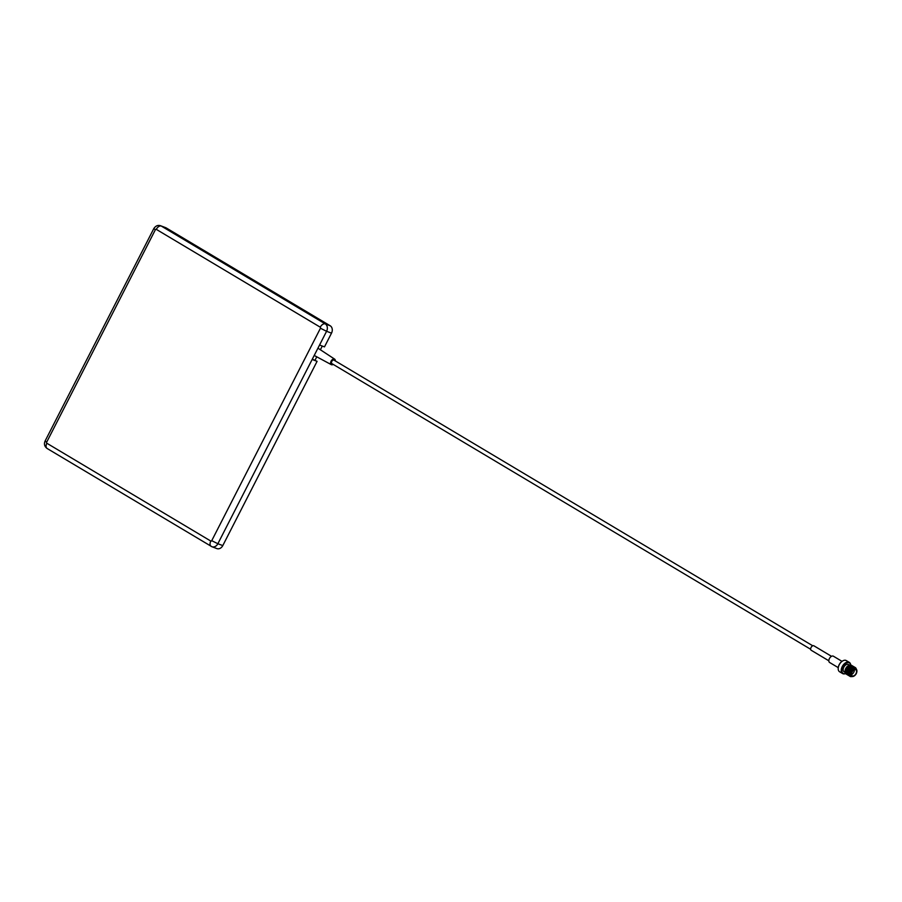<?xml version="1.0" encoding="UTF-8"?>
<svg xmlns="http://www.w3.org/2000/svg" width="902" height="902" viewBox="0 0 902 902"><rect width="100%" height="100%" fill="white"/><g stroke="black" fill="none" stroke-linecap="round" stroke-linejoin="round"><path stroke-width="1.35" d="M855.818 669.329A3.912 2.356 120.8 0 0 851.804 671.956A3.912 2.356 120.8 0 0 852.266 676.263A3.912 2.356 120.8 0 0 854.262 675.902A3.912 2.356 120.8 0 0 856.877 671.516A3.912 2.356 120.8 0 0 855.818 669.329M854.138 675.981A4.318 2.605 -59.2 0 1 854.014 676.06A4.318 2.605 -59.2 0 1 851.804 676.455A4.318 2.605 -59.2 0 1 851.544 676.342A4.318 2.605 -59.2 0 1 851.409 671.494A4.318 2.605 -59.2 0 1 855.716 668.799A4.318 2.605 -59.2 0 1 855.975 668.923A4.318 2.605 -59.2 0 1 856.9 671.223A4.318 2.605 -59.2 0 1 856.889 671.37M845.704 673.264A4.724 2.853 -59.2 0 1 845.208 672.452M845.016 671.156A4.724 2.853 -59.2 0 1 845.027 671.009A4.724 2.853 -59.2 0 1 848.184 665.71A4.724 2.853 -59.2 0 1 848.308 665.642M851.387 665.236L851.375 665.225A5.13 3.101 120.8 0 0 851.071 665.078A5.13 3.101 120.8 0 0 848.444 665.552A5.13 3.101 120.8 0 0 845.005 671.313A5.13 3.101 120.8 0 0 846.11 674.042A5.13 3.101 120.8 0 0 846.358 674.166A5.13 3.101 120.8 0 0 846.414 674.189A5.13 3.101 120.8 0 0 846.561 674.234A5.13 3.101 120.8 0 0 846.764 674.279M850.62 664.966A6.111 3.687 120.8 0 0 849.007 662.722A6.111 3.687 120.8 0 0 842.75 666.815A6.111 3.687 120.8 0 0 843.46 673.557A6.111 3.687 120.8 0 0 845.524 673.501M845.569 673.557A6.517 3.935 -59.2 0 1 842.998 673.749A6.517 3.935 -59.2 0 1 842.615 673.568A6.517 3.935 -59.2 0 1 842.4 666.262A6.517 3.935 -59.2 0 1 848.906 662.192A6.517 3.935 -59.2 0 1 849.289 662.372A6.517 3.935 -59.2 0 1 850.687 664.977M838.206 668.145A6.111 3.687 -59.2 0 1 838.217 667.999A6.111 3.687 -59.2 0 1 842.31 661.155A6.111 3.687 -59.2 0 1 842.434 661.076M849.289 662.372L846.279 660.58A6.517 3.935 120.8 0 0 845.896 660.388A6.517 3.935 120.8 0 0 842.558 660.997A6.517 3.935 120.8 0 0 838.206 668.303A6.517 3.935 120.8 0 0 839.604 671.776L842.615 673.568M852.446 675.902A3.507 2.12 120.8 0 0 855.953 673.715A3.507 2.12 120.8 0 0 855.829 669.791A3.507 2.12 120.8 0 0 855.626 669.69A3.507 2.12 120.8 0 0 852.131 671.877A3.507 2.12 120.8 0 0 852.243 675.801A3.507 2.12 120.8 0 0 852.446 675.902M851.511 674.504A3.507 2.12 120.8 0 0 854.341 669.758M855.367 668.585A4.318 2.605 120.8 0 0 855.141 668.427A4.318 2.605 120.8 0 0 854.882 668.303A4.318 2.605 120.8 0 0 850.575 670.998A4.318 2.605 120.8 0 0 850.71 675.835A4.318 2.605 120.8 0 0 850.958 675.959M849.853 665.608A4.239 2.559 120.8 0 0 849.075 665.71M848.624 664.661A4.239 2.559 120.8 0 0 848.399 664.503A4.239 2.559 120.8 0 0 848.151 664.379A4.239 2.559 120.8 0 0 843.922 667.018A4.239 2.559 120.8 0 0 844.058 671.776A4.239 2.559 120.8 0 0 844.306 671.889M833.583 656.34A3.664 2.21 120.8 0 0 833.392 656.205A3.664 2.21 120.8 0 0 833.177 656.104A3.664 2.21 120.8 0 0 829.513 658.392A3.664 2.21 120.8 0 0 829.626 662.496A3.664 2.21 120.8 0 0 829.84 662.609M814.021 645.9A2.605 1.578 120.8 0 0 813.886 645.798A2.605 1.578 120.8 0 0 813.728 645.731A2.605 1.578 120.8 0 0 811.123 647.354A2.605 1.578 120.8 0 0 811.214 650.274A2.605 1.578 120.8 0 0 811.36 650.353M334.09 360.202A2.041 1.229 120.8 0 0 333.977 360.123A2.041 1.229 120.8 0 0 333.864 360.067A2.041 1.229 120.8 0 0 331.823 361.341A2.041 1.229 120.8 0 0 331.891 363.619A2.041 1.229 120.8 0 0 332.015 363.675M335.273 360.89A3.225 1.939 120.8 0 0 334.631 359.131A3.225 1.939 120.8 0 0 334.394 359.019A3.225 1.939 120.8 0 0 331.158 361.059A3.225 1.939 120.8 0 0 331.327 364.667A3.225 1.939 120.8 0 0 331.474 364.724A3.225 1.939 120.8 0 0 333.188 364.397M318.598 348.634A4.07 2.458 120.8 0 0 318.35 348.431A4.07 2.458 120.8 0 0 318.056 348.273A4.07 2.458 120.8 0 0 317.91 348.228M856.145 669.036A4.724 2.853 120.8 0 0 855.073 667.942A4.724 2.853 120.8 0 0 850.225 671.111A4.724 2.853 120.8 0 0 850.778 676.32A4.724 2.853 120.8 0 0 851.725 676.432M855.22 667.525L851.702 668.348A5.13 3.101 -59.2 0 1 854.972 667.412A5.13 3.101 -59.2 0 1 855.276 667.559A5.13 3.101 -59.2 0 1 856.314 669.194M851.702 668.348C848.647 671.821 848.23 674.527 850.451 676.455L850.372 676.218M854.904 667.333L854.611 667.198C849.346 668.833 847.846 671.911 850.135 676.41L849.797 676.241C847.497 671.697 848.985 668.63 854.262 666.984L853.901 666.77C848.635 668.416 847.136 671.483 849.425 675.981L849.628 676.128M854.859 667.311L854.566 667.164C849.301 668.81 847.801 671.877 850.09 676.376M854.341 667.018L854.217 666.961C848.94 668.596 847.452 671.674 849.729 676.162M854.329 667.006L853.856 666.747C848.59 668.393 847.091 671.46 849.38 675.959M854.126 666.928L853.551 666.555C848.275 668.202 846.786 671.268 849.064 675.767M853.968 666.792L853.506 666.533C848.23 668.179 846.741 671.246 849.019 675.745L849.301 675.823M853.642 666.589L853.191 666.352C847.925 667.987 846.426 671.065 848.714 675.564L848.59 675.508M853.258 666.364L852.796 666.116C847.53 667.751 846.031 670.829 848.32 675.327L848.568 675.497M853.844 666.702L853.145 666.319C847.88 667.965 846.392 671.032 848.669 675.53M853.281 666.375L852.841 666.138C847.576 667.784 846.076 670.851 848.354 675.35M847.654 674.967L848.004 675.17C845.726 670.637 847.215 667.57 852.491 665.924L852.446 665.901C847.17 667.548 845.681 670.614 847.959 675.113L848.241 675.192M852.131 665.721C846.865 667.356 845.366 670.434 847.654 674.922L847.609 674.899C845.321 670.4 846.82 667.333 852.086 665.687L852.131 665.721M852.221 665.744L851.781 665.507C846.504 667.142 845.016 670.22 847.294 674.719L846.967 674.549M852.074 665.642L851.736 665.473C846.459 667.119 844.971 670.186 847.249 674.685M851.871 665.529L851.42 665.293C846.155 666.939 844.655 670.006 846.944 674.504M851.06 665.18L851.071 665.078C845.794 666.725 844.306 669.791 846.583 674.29L846.798 674.437M851.375 665.27L852.097 665.811L851.375 665.27C846.11 666.905 844.61 669.983 846.899 674.482M851.95 676.511A5.13 3.101 -59.2 0 1 850.315 676.511M847.012 674.313A5.13 3.101 120.8 0 0 847.215 674.324L846.538 671.652L849.977 666.33M851.071 665.078L852.007 665.755L851.071 665.078M331.508 333.154A5.705 4.521 -69.3 0 0 330.188 325.769L166.227 227.935A5.705 4.521 -69.3 0 0 165.664 227.665L160.736 225.804A5.705 4.521 110.7 0 1 161.311 226.075L325.261 323.908A5.705 4.521 110.7 0 1 326.58 331.293L331.508 333.154L324.483 346.887L319.556 345.026L312.16 359.47L317.087 361.33L222.794 545.586A5.705 4.521 -69.3 0 1 216.875 548.596L211.947 546.736A5.705 4.521 110.7 0 1 211.384 546.454A4.893 2.954 -59.2 0 1 211.091 546.319A4.893 2.954 -59.2 0 1 210.809 541.065A0.812 0.643 -69.3 0 0 211.733 540.681L320.447 328.238A0.812 0.643 -69.3 0 0 320.255 327.189L156.294 229.356A0.812 0.643 -69.3 0 0 155.37 229.751L46.667 442.183A0.812 0.643 -69.3 0 0 46.848 443.243L210.809 541.065M312.317 359.165L317.087 361.33M331.327 364.667L314.223 355.444A4.07 2.458 120.8 0 0 314.358 355.501M315.035 360.191L316.76 356.82M320.379 349.762L322.273 346.052M850.924 665.36L847.609 666.679L845.445 671.573M845.501 672.317L846.561 673.974M851.285 665.563L847.97 666.894L845.794 671.787M845.862 672.531L846.493 673.862M851.635 665.777L850.27 665.834M849.628 666.116L848.32 667.097L846.144 672.001M846.211 672.745L846.843 674.076M851.995 665.992L850.62 666.048M847.26 674.346L847.948 674.82M851.68 666.679L853.517 666.837M853.269 666.702L852.424 666.228M852.345 666.195L850.981 666.262M850.327 666.533L849.03 667.525L846.854 672.418M846.922 673.163L847.553 674.493M848.917 675.226L848.387 672.757L850.541 668.416L853.653 667.052L853.202 666.646M852.04 666.894L853.315 666.736M852.694 666.409L851.33 666.465M850.687 666.747L849.38 667.739L847.215 672.633M847.271 673.377L847.914 674.707M851.037 666.961L849.74 667.942L847.564 672.847M847.632 673.591L848.263 674.922M848.624 673.478L850.8 668.574L854.025 667.153M851.398 667.164L850.09 668.156L847.914 673.061M847.981 673.794L848.613 675.136M853.766 667.04L852.39 667.108M851.747 667.379L850.451 668.371L848.275 673.264M848.342 674.008L848.974 675.339M848.692 674.222L849.492 675.711M852.458 667.807L851.161 668.788L849.007 674.211M850.812 665.36L847.7 666.736L845.557 671.065L846.087 673.535M849.019 671.719L850.89 668.63L853.878 667.108M852.942 666.634L849.831 667.999L847.959 671.088M320.447 328.238L326.58 331.293L319.556 345.026M156.294 229.356A4.893 2.954 -59.2 0 1 161.311 226.075L166.227 227.935M312.16 359.47L217.867 543.726L222.794 545.586M211.733 540.681L217.867 543.726A5.705 4.521 110.7 0 1 211.947 546.736L47.129 448.486A4.893 2.954 -59.2 0 1 46.848 443.243M320.255 327.189A4.893 2.954 -59.2 0 1 325.261 323.908L330.188 325.769M155.37 229.751L153.814 228.578C155.742 225.748 158.053 224.823 160.736 225.804M46.667 442.183L45.1 441.01L153.814 228.578M47.423 448.632A4.893 2.954 -59.2 0 1 47.129 448.486C44.502 446.524 43.815 444.032 45.1 441.01M850.71 675.835L851.544 676.342M845.073 672.373L844.058 671.776M838.251 667.638L829.626 662.496M828.837 660.794L811.214 650.274M810.661 649.282L331.891 363.619M334.631 359.131L318.35 348.431M812.747 645.787L333.977 360.123M831.509 656.318L813.886 645.798M842.006 661.346L833.392 656.205M849.413 665.101L848.399 664.503M855.141 668.427L855.975 668.923"/></g></svg>
